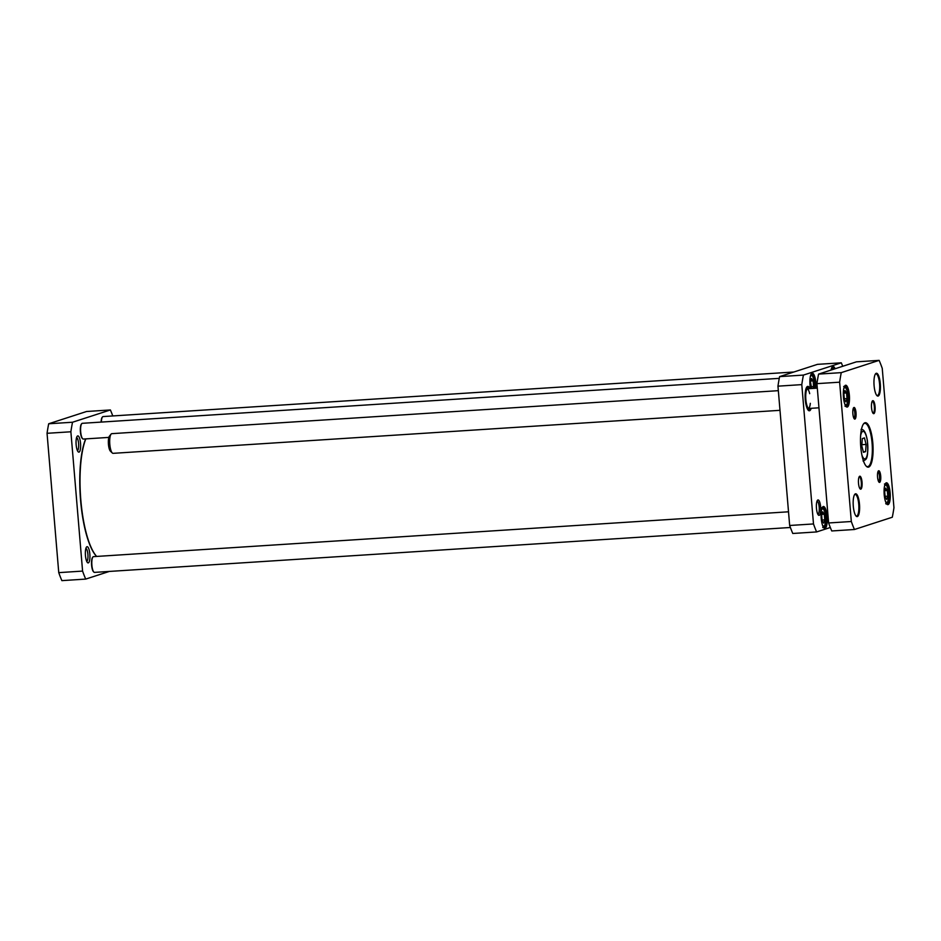 <?xml version="1.0" encoding="UTF-8"?>
<svg xmlns="http://www.w3.org/2000/svg" width="941" height="941" viewBox="0 0 941 941"><rect width="100%" height="100%" fill="white"/><g stroke="black" fill="none" stroke-linecap="round" stroke-linejoin="round"><path stroke-width="1.41" d="M110.391 409.958L86.56 411.499L48.697 423.768A105.51 29.112 86.3 0 0 47.05 433.307L58.754 572.634A105.51 29.112 86.3 0 0 61.871 580.632L85.702 579.091A105.51 29.112 -93.7 0 1 82.585 571.093L70.881 431.778A105.51 29.112 -93.7 0 1 72.528 422.238L110.391 409.958A105.51 29.112 -93.7 0 1 112.779 415.946M109.356 571.422L85.702 579.091M77.668 435.93A8.128 2.247 86.3 0 0 77.197 436.283A8.128 2.247 86.3 0 0 76.103 444.164A8.128 2.247 86.3 0 0 78.197 451.833A8.128 2.247 86.3 0 0 80.632 444.764A8.128 2.247 86.3 0 0 77.668 435.93M86.972 546.709A8.128 2.247 86.3 0 0 86.501 547.062A8.128 2.247 86.3 0 0 85.408 554.943A8.128 2.247 86.3 0 0 87.501 562.612A8.128 2.247 86.3 0 0 89.924 555.543A8.128 2.247 86.3 0 0 86.972 546.709M85.89 548.368A6.552 1.811 -93.7 0 1 87.936 554.778A6.552 1.811 -93.7 0 1 86.725 561.389M76.586 437.589A6.552 1.811 -93.7 0 1 78.632 443.999A6.552 1.811 -93.7 0 1 77.421 450.61M82.585 571.093L58.754 572.634M70.881 431.778L47.05 433.307M72.528 422.238L48.697 423.768M811.66 388.515L810.448 381.74L811.542 378.482L813.118 380.882L813.589 386.539L812.953 388.433M823.693 523.125L822.128 520.726L821.646 515.068L822.74 511.81L824.316 514.209L824.787 519.867L823.693 523.125M830.315 527.501L816.612 531.936A105.51 29.112 -93.7 0 1 813.495 523.949L801.791 384.622A105.51 29.112 -93.7 0 1 803.438 375.083L841.301 362.814A105.51 29.112 -93.7 0 1 842.724 366.272M809.93 388.621A12.221 3.376 86.3 0 0 806.86 386.963A12.221 3.376 86.3 0 0 805.273 399.666A12.221 3.376 86.3 0 0 808.366 410.347A12.221 3.376 86.3 0 0 811.201 408.3M835.102 368.754A10.951 3.023 86.3 0 0 832.209 366.943A10.951 3.023 86.3 0 0 831.056 370.06A8.681 2.4 -93.7 0 1 833.208 369.366M821.211 518.362A10.951 3.023 86.3 0 0 823.975 527.925A10.951 3.023 86.3 0 0 827.174 517.209A10.951 3.023 86.3 0 0 822.622 506.999A10.951 3.023 86.3 0 0 821.211 518.362M816.459 508.316A7.74 2.141 86.3 0 0 818.423 515.08A7.74 2.141 86.3 0 0 820.681 507.505A7.74 2.141 86.3 0 0 817.47 500.283A7.74 2.141 86.3 0 0 816.459 508.316M816.012 388.233A10.951 3.023 86.3 0 0 814.753 376.671A10.951 3.023 86.3 0 0 811.424 373.671A10.951 3.023 86.3 0 0 810.013 385.034A10.951 3.023 86.3 0 0 810.483 388.586M841.301 362.814L817.47 364.355L779.607 376.623A105.51 29.112 86.3 0 0 777.96 386.163L789.664 525.478A105.51 29.112 86.3 0 0 792.781 533.476L816.612 531.936M822.069 520.044L824.787 519.867M821.881 514.362L824.316 514.209M810.871 386.716L813.589 386.539M810.695 381.034L813.118 380.882M806.696 387.186A11.833 3.27 -93.7 0 1 807.437 386.81A11.833 3.27 -93.7 0 1 808.272 387.127M809.742 410.005A11.833 3.27 -93.7 0 1 808.954 410.429A11.833 3.27 -93.7 0 1 808.178 410.147M808.719 410.382L809.648 410.053L808.778 408.465M831.973 367.284A10.351 2.858 -93.7 0 1 832.514 367.049A10.351 2.858 -93.7 0 1 834.349 368.99M811.189 374.024A10.351 2.858 -93.7 0 1 811.73 373.789A10.351 2.858 -93.7 0 1 815.271 388.28M822.387 507.352A10.351 2.858 -93.7 0 1 822.928 507.117A10.351 2.858 -93.7 0 1 826.445 517.256A10.351 2.858 -93.7 0 1 824.257 527.772A10.351 2.858 -93.7 0 1 823.693 527.607M817 501.177A6.552 1.811 -93.7 0 1 819.223 507.599A6.552 1.811 -93.7 0 1 817.847 514.256M789.664 525.478L813.495 523.949M777.96 386.163L801.791 384.622M779.607 376.623L803.438 375.083M808.66 410.394L809.436 410.123L808.707 408.559M809.319 408.688A10.128 2.799 -93.7 0 1 809.013 408.676A10.128 2.799 -93.7 0 1 805.79 398.772A10.128 2.799 -93.7 0 1 807.707 388.539A10.128 2.799 -93.7 0 1 808.578 388.715M809.436 410.123A11.563 3.188 -93.7 0 1 805.378 398.561A11.563 3.188 -93.7 0 1 808.084 387.069A11.563 3.188 -93.7 0 1 809.613 388.645M810.871 408.323A11.563 3.188 -93.7 0 1 809.648 410.053M807.26 388.845A9.857 2.717 -93.7 0 1 809.683 393.667M810.307 403.336A9.857 2.717 -93.7 0 1 808.554 408.418M81.549 423.909A7.493 2.07 86.3 0 0 81.385 424.085A7.493 2.07 86.3 0 0 80.373 431.343A7.493 2.07 86.3 0 0 82.302 438.412A7.493 2.07 86.3 0 0 82.49 438.553M779.266 378.353L82.302 423.309A7.893 2.176 86.3 0 0 82.161 423.332A7.893 2.176 86.3 0 0 81.702 423.685A7.893 2.176 86.3 0 0 80.644 431.319A7.893 2.176 86.3 0 0 82.679 438.765A7.893 2.176 86.3 0 0 83.326 439.047L108.874 437.4M85.655 438.906A64.682 17.844 86.3 0 0 85.031 440.517A64.682 17.844 86.3 0 0 80.914 503.929A64.682 17.844 86.3 0 0 96.664 556.437A65.082 17.961 -93.7 0 1 81.126 503.364A65.082 17.961 -93.7 0 1 85.325 440.165A65.082 17.961 -93.7 0 1 85.819 438.894M92.747 557.237A7.493 2.07 86.3 0 0 92.583 557.413A7.493 2.07 86.3 0 0 91.571 564.671A7.493 2.07 86.3 0 0 93.5 571.74A7.493 2.07 86.3 0 0 93.688 571.881M788.511 511.798L93.5 556.637A7.893 2.176 86.3 0 0 93.347 556.672A7.893 2.176 86.3 0 0 92.9 557.013A7.893 2.176 86.3 0 0 91.842 564.647A7.893 2.176 86.3 0 0 93.877 572.093A7.893 2.176 86.3 0 0 94.523 572.387L790.381 527.489M102.322 417.181A7.493 2.07 86.3 0 0 102.157 417.345A7.493 2.07 86.3 0 0 101.11 422.097M793.816 372.013L103.087 416.569A7.893 2.176 86.3 0 0 102.934 416.604A7.893 2.176 86.3 0 0 102.487 416.945A7.893 2.176 86.3 0 0 101.369 422.074M845.935 401.878L844.371 399.478L843.889 393.82L844.983 390.55L846.559 392.95L847.029 398.608L845.935 401.878M884.646 491.378L885.752 488.12L887.316 490.52L887.786 496.178L886.693 499.436L885.128 497.036L884.646 491.378M862.297 438.6L864.45 437.906L866.108 444.423L865.602 451.633L863.45 452.327L861.791 445.822L862.297 438.6M866.108 444.423L861.874 444.693M863.309 451.786L865.602 451.633M887.316 490.52L884.893 490.673M885.069 496.354L887.786 496.178M844.312 398.784L847.029 398.608M844.136 393.115L846.559 392.95M863.415 424.073A21.69 5.987 -93.7 0 1 864.414 423.403A21.69 5.987 -93.7 0 1 864.826 423.321A21.69 5.987 -93.7 0 1 872.189 444.587A21.69 5.987 -93.7 0 1 867.614 466.618A21.69 5.987 -93.7 0 1 866.12 466.066M864.932 422.78A22.29 6.152 86.3 0 0 863.65 423.744A22.29 6.152 86.3 0 0 860.65 445.328A22.29 6.152 86.3 0 0 866.402 466.348A22.29 6.152 86.3 0 0 873.048 446.999A22.29 6.152 86.3 0 0 864.932 422.78M879.129 360.368A105.51 29.112 -93.7 0 1 882.246 368.366L893.95 507.693A105.51 29.112 -93.7 0 1 892.303 517.232L854.44 529.501A105.51 29.112 -93.7 0 1 851.323 521.502L839.631 382.187A105.51 29.112 -93.7 0 1 841.266 372.636L879.129 360.368L856.428 361.838L818.576 374.106A105.51 29.112 86.3 0 0 816.929 383.646L828.621 522.973A105.51 29.112 86.3 0 0 831.75 530.959L854.44 529.501M845.5 385.269A10.951 3.023 86.3 0 0 844.865 385.751A10.951 3.023 86.3 0 0 843.395 396.349A10.951 3.023 86.3 0 0 846.218 406.677A10.951 3.023 86.3 0 0 849.476 397.161A10.951 3.023 86.3 0 0 845.5 385.269M879.623 482.38A5.834 1.611 86.3 0 0 880.647 475.44A5.834 1.611 86.3 0 0 878.306 471.041A5.834 1.611 86.3 0 0 877.53 476.687A5.834 1.611 86.3 0 0 879.035 482.192A5.834 1.611 86.3 0 0 879.623 482.38M855.428 493.837A11.433 3.152 86.3 0 0 854.781 494.331A11.433 3.152 86.3 0 0 853.24 505.411A11.433 3.152 86.3 0 0 856.192 516.197A11.433 3.152 86.3 0 0 859.603 506.258A11.433 3.152 86.3 0 0 855.428 493.837M859.733 476.228A6.505 1.8 86.3 0 0 859.356 476.511A6.505 1.8 86.3 0 0 858.474 482.815A6.505 1.8 86.3 0 0 860.156 488.955A6.505 1.8 86.3 0 0 862.097 483.298A6.505 1.8 86.3 0 0 859.733 476.228M872.766 400.701A6.505 1.8 86.3 0 0 872.389 400.984A6.505 1.8 86.3 0 0 871.507 407.288A6.505 1.8 86.3 0 0 873.189 413.428A6.505 1.8 86.3 0 0 875.13 407.782A6.505 1.8 86.3 0 0 872.766 400.701M876.236 373.295A11.433 3.152 86.3 0 0 875.577 373.789A11.433 3.152 86.3 0 0 874.036 384.869A11.433 3.152 86.3 0 0 876.988 395.655A11.433 3.152 86.3 0 0 880.4 385.728A11.433 3.152 86.3 0 0 876.236 373.295M854.934 419.086A5.834 1.611 86.3 0 0 855.957 412.134A5.834 1.611 86.3 0 0 853.616 407.735A5.834 1.611 86.3 0 0 852.84 413.393A5.834 1.611 86.3 0 0 854.346 418.898A5.834 1.611 86.3 0 0 854.934 419.086M886.257 482.839A10.951 3.023 86.3 0 0 885.622 483.309A10.951 3.023 86.3 0 0 884.152 493.907A10.951 3.023 86.3 0 0 886.975 504.235A10.951 3.023 86.3 0 0 890.245 494.731A10.951 3.023 86.3 0 0 886.257 482.839M844.63 386.092A10.351 2.858 -93.7 0 1 844.971 385.892A10.351 2.858 -93.7 0 1 845.171 385.857A10.351 2.858 -93.7 0 1 848.688 396.008A10.351 2.858 -93.7 0 1 846.512 406.524A10.351 2.858 -93.7 0 1 845.935 406.359M885.387 483.662A10.351 2.858 -93.7 0 1 885.74 483.462A10.351 2.858 -93.7 0 1 885.928 483.427A10.351 2.858 -93.7 0 1 889.445 493.566A10.351 2.858 -93.7 0 1 887.269 504.082A10.351 2.858 -93.7 0 1 886.693 503.917M877.929 471.806A4.846 1.341 -93.7 0 1 879.517 476.487A4.846 1.341 -93.7 0 1 878.588 481.463A4.846 1.341 -93.7 0 1 878.553 481.474M853.24 408.512A4.846 1.341 -93.7 0 1 854.828 413.181A4.846 1.341 -93.7 0 1 853.899 418.169A4.846 1.341 -93.7 0 1 853.863 418.18M854.534 494.672A10.845 2.988 -93.7 0 1 854.91 494.46A10.845 2.988 -93.7 0 1 855.122 494.413A10.845 2.988 -93.7 0 1 858.804 505.046A10.845 2.988 -93.7 0 1 856.522 516.068A10.845 2.988 -93.7 0 1 855.91 515.88M875.342 374.142A10.845 2.988 -93.7 0 1 875.718 373.918A10.845 2.988 -93.7 0 1 875.918 373.883A10.845 2.988 -93.7 0 1 879.612 384.516A10.845 2.988 -93.7 0 1 877.318 395.526A10.845 2.988 -93.7 0 1 876.706 395.349M859.121 476.887A5.917 1.635 -93.7 0 1 859.204 476.852A5.917 1.635 -93.7 0 1 859.321 476.828A5.917 1.635 -93.7 0 1 861.333 482.627A5.917 1.635 -93.7 0 1 860.086 488.638A5.917 1.635 -93.7 0 1 859.874 488.602M872.154 401.372A5.917 1.635 -93.7 0 1 872.248 401.325A5.917 1.635 -93.7 0 1 872.354 401.313A5.917 1.635 -93.7 0 1 874.365 407.112A5.917 1.635 -93.7 0 1 873.119 413.111A5.917 1.635 -93.7 0 1 872.907 413.075M828.621 522.973L851.323 521.502M816.929 383.646L839.631 382.187M818.576 374.106L841.266 372.636M779.983 410.323L113.108 453.339A9.857 2.717 -93.7 0 1 112.297 452.974A9.857 2.717 -93.7 0 1 109.756 443.67A9.857 2.717 -93.7 0 1 111.085 434.119A9.857 2.717 -93.7 0 1 111.838 433.66L778.336 390.668M112.297 452.974L110.438 451.198A7.893 2.176 -93.7 0 1 108.403 443.764A7.893 2.176 -93.7 0 1 109.474 436.118L111.085 434.119M810.248 376.988A8.681 2.4 -93.7 0 1 813.259 377.741A8.681 2.4 -93.7 0 1 814.365 388.339M821.434 510.316A8.681 2.4 -93.7 0 1 825.563 516.762A8.681 2.4 -93.7 0 1 822.669 525.325A8.681 2.4 -93.7 0 1 822.375 524.796M843.689 389.056A8.681 2.4 -93.7 0 1 847.817 395.514A8.681 2.4 -93.7 0 1 844.912 404.065A8.681 2.4 -93.7 0 1 844.618 403.536M884.446 486.626A8.681 2.4 -93.7 0 1 887.657 487.967A8.681 2.4 -93.7 0 1 888.386 499.353A8.681 2.4 -93.7 0 1 885.375 501.106M860.65 435.483A13.809 3.811 -93.7 0 1 862.803 431.39A13.809 3.811 -93.7 0 1 867.825 449.669A13.809 3.811 -93.7 0 1 861.909 455.091M833.397 369.307L831.738 367.731M822.716 527.383C823.94 528.501 824.928 526.184 825.704 520.455C824.763 505.376 822.728 508.881 821.446 507.705M814.435 388.339L813.859 379.623L812.848 376.471L810.954 374.459M808.084 387.069L807.155 386.869M863.073 460.984C865.991 459.302 868.602 460.714 867.402 440.835C866.038 432.754 863.92 428.978 861.039 429.496M885.716 503.694C886.94 504.811 887.939 502.506 888.704 496.766C887.775 481.686 885.728 485.191 884.446 484.015M844.959 406.124C846.182 407.241 847.171 404.936 847.947 399.196C847.018 384.128 844.971 387.621 843.689 386.445M817.306 388.151L807.307 388.798M818.952 407.806L808.578 408.476"/></g></svg>
